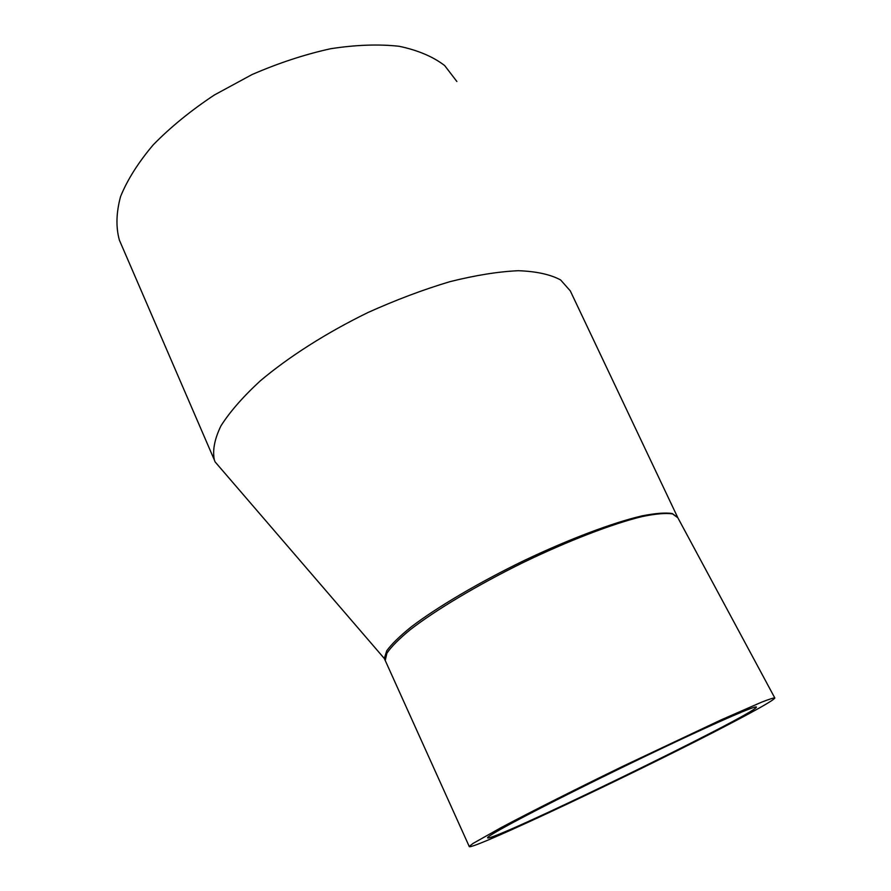 <?xml version="1.0" encoding="UTF-8"?>
<svg xmlns="http://www.w3.org/2000/svg" width="891" height="891" viewBox="0 0 891 891"><rect width="100%" height="100%" fill="white"/><g stroke="black" fill="none" stroke-linecap="round" stroke-linejoin="round"><path stroke-width="1.34" d="M469.223 846.45C468.176 852.164 645.229 768.332 731.121 723.169C758.753 708.713 773.321 700.337 774.847 698.043C774.012 697.664 769.568 699.056 761.493 702.219L720.819 720.006L623.455 765.993C575.541 789.303 530.256 812.135 501.399 827.461L473.021 843.443L469.223 846.45L385.235 660.509L386.894 653.214C391.182 646.833 398.979 638.992 410.283 629.67C435.576 610.101 477.253 585.142 522.794 562.722C568.491 540.648 612.796 523.663 642.188 516.557C655.653 513.784 665.755 512.893 672.493 513.895L677.851 517.771L774.747 697.853M677.683 517.437L672.226 513.539C665.488 512.47 655.464 513.249 642.144 515.856C613.108 522.594 569.472 538.955 524.175 560.506C479.035 582.402 437.303 607.061 411.397 626.752C399.758 636.141 391.55 644.148 386.761 650.764L384.299 658.482L385.614 661.356M570.307 290.9L560.617 279.952C550.415 274.45 536.326 271.365 518.35 270.708C498.303 271.61 475.471 275.274 449.844 281.69C423.136 289.675 395.816 299.966 367.883 312.563C326.474 332.777 288.807 356.79 260.172 380.958C242.887 396.907 229.8 411.898 220.912 425.931C214.553 439.096 212.37 450.445 214.363 460.001L215.099 461.894L224.788 473.154M511.167 823.518C542.886 806.388 608.72 773.544 664.909 746.936C721.209 720.273 757.261 704.792 756.426 707.142C754.922 714.259 485.784 844.946 487.566 837.696C487.878 836.582 495.741 831.86 511.167 823.518M456.86 81.493L444.665 65.555C433.015 56.634 417.834 50.208 399.123 46.276C378.586 44.015 355.732 44.84 330.539 48.749C304.533 54.496 278.337 63.116 251.93 74.621L214.363 94.992C190.952 110.506 170.626 127.079 153.363 144.687C138.339 162.429 127.413 179.704 120.586 196.51C116.198 212.648 115.797 227.183 119.383 240.136L121.499 245.047M385.235 660.509L384.299 658.482L215.099 461.894M570.44 291.201L677.561 517.159M119.383 240.136L214.363 460.001"/></g></svg>
